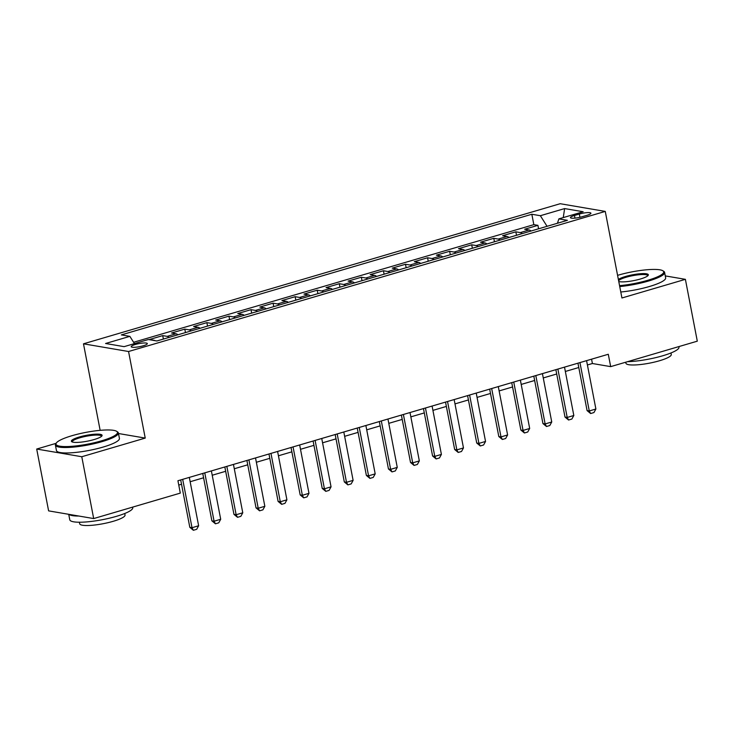 <?xml version="1.0" encoding="UTF-8"?>
<svg xmlns="http://www.w3.org/2000/svg" width="734" height="734" viewBox="0 0 734 734"><rect width="100%" height="100%" fill="white"/><g stroke="black" fill="none" stroke-linecap="round" stroke-linejoin="round"><path stroke-width="1.1" d="M143.167 345.806A8.212 1.56 -10.9 0 0 147.332 343.585A8.212 1.56 -10.9 0 0 135.368 344.475A8.212 1.56 -10.9 0 0 131.212 346.696A8.212 1.56 -10.9 0 0 143.167 345.806M56.096 443.336L36.7 449.043L48.609 510.873L93.686 518.571L180.307 493.11L177.931 480.742L608.293 354.265L610.679 366.633L697.3 341.172L685.391 279.333L665.279 275.901M100.145 430.344L83.483 343.815L560.189 203.713L605.266 211.41L128.56 351.513L83.483 343.815M531.067 231.008A10.258 4.542 -106.4 0 0 529.122 229.99L524.682 229.237L537.921 225.338L538.582 228.797M522.241 233.605A10.258 4.542 -106.4 0 0 520.296 232.586L515.846 231.825L516.516 235.284M515.846 231.825L502.606 235.724L507.056 236.476A10.258 4.542 -106.4 0 1 509.001 237.495M486.926 243.982A10.258 4.542 -106.4 0 0 484.981 242.963L480.541 242.211L493.78 238.311L494.45 241.77M464.861 250.468A10.258 4.542 -106.4 0 0 462.915 249.45L458.466 248.688L471.705 244.798L472.375 248.257M442.795 256.955A10.258 4.542 -106.4 0 0 440.84 255.937L436.4 255.175L449.639 251.285L450.309 254.744M420.72 263.442A10.258 4.542 -106.4 0 0 418.775 262.423L414.325 261.662L427.573 257.772L428.234 261.231M398.654 269.928A10.258 4.542 -106.4 0 0 396.709 268.91L392.259 268.149L405.498 264.258L406.168 267.717M376.579 276.415A10.258 4.542 -106.4 0 0 374.634 275.397L370.184 274.635L383.432 270.745L384.093 274.204M354.513 282.902A10.258 4.542 -106.4 0 0 352.568 281.884L348.118 281.122L361.357 277.232L362.027 280.691M332.438 289.389A10.258 4.542 -106.4 0 0 330.493 288.37L326.052 287.609L339.291 283.719L339.952 287.178M310.372 295.875A10.258 4.542 -106.4 0 0 308.427 294.857L303.977 294.095L317.216 290.205L317.886 293.664M288.297 302.362A10.258 4.542 -106.4 0 0 286.352 301.344L281.911 300.582L295.151 296.692L295.82 300.151M266.231 308.849A10.258 4.542 -106.4 0 0 264.286 307.83L259.836 307.069L273.085 303.179L273.745 306.638M244.165 315.326A10.258 4.542 -106.4 0 0 242.211 314.317L237.77 313.556L251.01 309.665L251.679 313.124M222.09 321.813A10.258 4.542 -106.4 0 0 220.145 320.804L215.695 320.042L228.944 316.152L229.604 319.611M200.024 328.3A10.258 4.542 -106.4 0 0 198.079 327.291L193.629 326.529L206.869 322.639L207.538 326.098M177.949 334.787A10.258 4.542 -106.4 0 0 176.004 333.768L171.554 333.016L184.803 329.126L185.463 332.585M154.984 340.64A10.258 4.542 -106.4 0 0 153.938 340.255L149.488 339.503L162.728 335.612L163.398 339.071M579.319 214.053L574.465 215.484A7.955 1.514 -10.9 0 0 570.428 217.631A7.955 1.514 -10.9 0 0 582.016 216.769L586.87 215.346A7.955 1.514 -10.9 0 0 590.907 213.199A7.955 1.514 -10.9 0 0 579.319 214.053L579.943 217.31M547.059 226.311L540.362 215.713L531.838 214.255L121.339 334.897L129.863 336.356L105.586 343.494L124.11 346.65L148.387 339.521L156.911 340.971L567.41 220.328L558.886 218.87L557.445 223.255M540.362 215.713L564.639 208.575L583.163 211.741L558.886 218.87M537.921 225.338L533.838 224.65L133.606 342.273M162.728 335.612L167.178 336.365A10.258 4.542 73.6 0 1 169.123 337.383M184.803 329.126L189.244 329.878A10.258 4.542 73.6 0 1 191.198 330.896M206.869 322.639L211.319 323.391A10.258 4.542 73.6 0 1 213.264 324.41M228.944 316.152L233.384 316.904A10.258 4.542 73.6 0 1 235.33 317.923M251.01 309.665L255.46 310.418A10.258 4.542 73.6 0 1 257.405 311.436M273.085 303.179L277.525 303.94A10.258 4.542 73.6 0 1 279.471 304.949M295.151 296.692L299.6 297.453A10.258 4.542 73.6 0 1 301.546 298.463M317.216 290.205L321.666 290.967A10.258 4.542 73.6 0 1 323.611 291.976M339.291 283.719L343.741 284.48A10.258 4.542 73.6 0 1 345.686 285.498M361.357 277.232L365.807 277.993A10.258 4.542 73.6 0 1 367.752 279.012M383.432 270.745L387.873 271.507A10.258 4.542 73.6 0 1 389.827 272.525M405.498 264.258L409.948 265.02A10.258 4.542 73.6 0 1 411.893 266.038M427.573 257.772L432.014 258.533A10.258 4.542 73.6 0 1 433.959 259.552M449.639 251.285L454.089 252.046A10.258 4.542 73.6 0 1 456.034 253.065M471.705 244.798L476.155 245.56A10.258 4.542 73.6 0 1 478.1 246.578M493.78 238.311L498.23 239.073A10.258 4.542 73.6 0 1 500.175 240.091M36.7 449.043L81.777 456.731L93.686 518.571M81.777 456.731L145.231 438.088L128.56 351.513M605.266 211.41L621.937 297.986L685.391 279.333M587.411 364.981L592.402 363.513L610.679 366.633M178.766 485.073L181.527 484.266M190.152 481.733L203.593 477.779M212.218 475.247L225.659 471.292M234.293 468.76L247.734 464.805M256.359 462.273L269.8 458.319M278.434 455.786L291.875 451.832M300.5 449.3L313.941 445.345M322.575 442.813L336.016 438.859M344.641 436.326L358.082 432.372M366.716 429.84L380.157 425.885M388.781 423.353L402.223 419.408M410.847 416.866L424.289 412.921M432.922 410.379L446.364 406.434M454.988 403.893L468.43 399.947M477.063 397.406L490.505 393.461M499.129 390.919L512.571 386.974M521.204 384.433L534.646 380.487M543.27 377.946L556.711 374.001M565.345 371.468L578.787 367.514M591.567 359.183L592.402 363.513M533.838 224.65L531.838 214.255M129.863 336.356L134.45 343.613M563.253 217.585L564.639 208.575M145.231 438.088L118.486 433.519M586.576 360.642L595.889 409.012L593.944 412.554L590.631 413.536L589.274 410.957L587.081 410.581L577.952 363.183M595.889 409.012L589.274 410.957L579.952 362.587M590.631 413.536L587.081 410.581M619.569 285.664A31.296 5.936 -10.9 0 0 647.838 280.269A31.296 5.936 -10.9 0 0 662.912 270.8A31.296 5.936 -10.9 0 0 618.111 275.195A31.296 5.936 -10.9 0 0 617.588 275.351M662.912 270.8L663.784 271.369A32.067 6.083 169.1 0 1 664.6 272.415A32.067 6.083 169.1 0 1 648.342 281.076A32.067 6.083 169.1 0 1 619.744 286.563M618.377 279.489A15.653 2.973 169.1 0 1 625.542 276.47A15.653 2.973 169.1 0 1 641.81 273.626A15.653 2.973 169.1 0 1 648.159 275.397A15.653 2.973 169.1 0 1 640.406 279.003A15.653 2.973 169.1 0 1 618.771 281.526M647.727 275.846A14.882 2.826 -10.9 0 0 647.727 275.663A14.882 2.826 -10.9 0 0 626.047 277.268A14.882 2.826 -10.9 0 0 618.624 280.773M678.886 346.586L678.987 347.118A32.067 6.083 169.1 0 1 662.729 355.779A32.067 6.083 169.1 0 1 627.552 361.669M670.968 352.962L671.271 354.504A23.093 4.386 169.1 0 1 659.563 360.733A23.093 4.386 169.1 0 1 625.918 363.229L625.726 362.211M664.6 272.415L665.655 277.856A32.067 6.083 169.1 0 1 649.388 286.517A32.067 6.083 169.1 0 1 620.79 292.004M101.604 440.804A31.296 5.936 -10.9 0 0 116.678 431.335A31.296 5.936 -10.9 0 0 71.877 435.73A31.296 5.936 -10.9 0 0 56.371 442.951A31.296 5.936 -10.9 0 0 69.069 446.492A31.296 5.936 -10.9 0 0 101.604 440.804M116.678 431.335L117.559 431.904A32.067 6.083 169.1 0 1 118.376 432.95A32.067 6.083 169.1 0 1 102.109 441.611A32.067 6.083 169.1 0 1 55.389 445.079A32.067 6.083 169.1 0 1 55.766 443.804L56.371 442.951M94.172 439.538A15.653 2.973 169.1 0 1 71.767 441.74A15.653 2.973 169.1 0 1 79.309 437.005A15.653 2.973 169.1 0 1 95.576 434.161A15.653 2.973 169.1 0 1 101.925 435.932A15.653 2.973 169.1 0 1 94.172 439.538M101.494 436.381A14.882 2.826 -10.9 0 0 101.494 436.198A14.882 2.826 -10.9 0 0 79.813 437.803A14.882 2.826 -10.9 0 0 72.271 441.822A14.882 2.826 -10.9 0 0 72.336 441.996M132.652 507.121L132.762 507.644A32.067 6.083 169.1 0 1 116.495 516.314A32.067 6.083 169.1 0 1 69.776 519.773L68.721 514.314M124.743 513.497L125.037 515.039A23.093 4.386 169.1 0 1 113.33 521.268A23.093 4.386 169.1 0 1 79.685 523.764L79.391 522.223M118.376 432.95L119.422 438.391A32.067 6.083 169.1 0 1 103.164 447.052A32.067 6.083 169.1 0 1 56.435 450.52L55.389 445.079M78.868 516.039A32.067 6.083 169.1 0 1 69.051 514.369M564.51 367.128L573.823 415.499L571.869 419.041L568.556 420.013L567.199 417.444L565.006 417.068L555.877 369.67M573.823 415.499L567.199 417.444L557.886 369.074M568.556 420.013L565.006 417.068M542.435 373.615L551.748 421.986L549.803 425.527L546.491 426.5L545.133 423.931L542.94 423.555L533.811 376.157M551.748 421.986L545.133 423.931L535.82 375.56M546.491 426.5L542.94 423.555M520.369 380.102L529.682 428.472L527.728 432.014L524.425 432.987L523.058 430.418L520.865 430.041L511.736 382.643M529.682 428.472L523.058 430.418L513.745 382.047M524.425 432.987L520.865 430.041M498.294 386.589L507.607 434.959L505.662 438.501L502.35 439.473L500.992 436.904L498.799 436.528L489.67 389.13M507.607 434.959L500.992 436.904L491.679 388.534M502.35 439.473L498.799 436.528M476.228 393.075L485.541 441.446L483.587 444.988L480.284 445.96L478.917 443.391L476.724 443.015L467.595 395.617M485.541 441.446L478.917 443.391L469.604 395.02M480.284 445.96L476.724 443.015M454.153 399.562L463.475 447.933L461.521 451.474L458.209 452.447L456.851 449.878L454.658 449.502L445.529 402.094M463.475 447.933L456.851 449.878L447.538 401.507M458.209 452.447L454.658 449.502M432.087 406.049L441.4 454.419L439.455 457.961L436.143 458.933L434.776 456.364L432.583 455.988L423.463 408.581M441.4 454.419L434.776 456.364L425.463 407.994M436.143 458.933L432.583 455.988M410.012 412.536L419.334 460.906L417.38 464.448L414.068 465.42L412.71 462.851L410.517 462.475L401.388 415.068M419.334 460.906L412.71 462.851L403.397 414.481M414.068 465.42L410.517 462.475M387.947 419.022L397.259 467.384L395.314 470.934L392.002 471.907L390.644 469.338L388.451 468.962L379.322 421.555M397.259 467.384L390.644 469.338L381.322 420.967M392.002 471.907L388.451 468.962M365.881 425.509L375.193 473.87L373.239 477.421L369.927 478.394L368.569 475.825L366.376 475.449L357.247 428.041M375.193 473.87L368.569 475.825L359.256 427.454M369.927 478.394L366.376 475.449M343.806 431.996L353.118 480.357L351.173 483.908L347.861 484.88L346.503 482.302L344.31 481.935L335.181 434.528M353.118 480.357L346.503 482.302L337.19 433.941M347.861 484.88L344.31 481.935M321.74 438.482L331.052 486.844L329.098 490.395L325.795 491.367L324.428 488.789L322.235 488.422L313.106 441.015M331.052 486.844L324.428 488.789L315.115 440.428M325.795 491.367L322.235 488.422M299.665 444.969L308.977 493.331L307.032 496.881L303.72 497.854L302.362 495.276L300.169 494.909L291.04 447.501M308.977 493.331L302.362 495.276L293.049 446.914M303.72 497.854L300.169 494.909M277.599 451.456L286.911 499.817L284.957 503.368L281.654 504.341L280.287 501.762L278.094 501.395L268.965 453.988M286.911 499.817L280.287 501.762L270.974 453.401M281.654 504.341L278.094 501.395M255.524 457.943L264.846 506.304L262.891 509.855L259.579 510.827L258.221 508.249L256.028 507.873L246.899 460.475M264.846 506.304L258.221 508.249L248.909 459.888M259.579 510.827L256.028 507.873M233.458 464.429L242.771 512.791L240.825 516.341L237.513 517.314L236.146 514.736L233.953 514.36L224.833 466.962M242.771 512.791L236.146 514.736L226.834 466.374M237.513 517.314L233.953 514.36M211.383 470.907L220.705 519.277L218.75 522.828L215.438 523.801L214.08 521.223L211.887 520.846L202.758 473.448M220.705 519.277L214.08 521.223L204.768 472.861M215.438 523.801L211.887 520.846M189.317 477.394L198.63 525.764L196.684 529.306L193.372 530.287L192.014 527.709L189.822 527.333L180.692 479.935M198.63 525.764L192.014 527.709L182.693 479.348M193.372 530.287L189.822 527.333M520.296 232.586L529.122 229.99M167.178 336.365L176.004 333.768M189.244 329.878L198.079 327.291M211.319 323.391L220.145 320.804M233.384 316.904L242.211 314.317M255.46 310.418L264.286 307.83M277.525 303.94L286.352 301.344M299.6 297.453L308.427 294.857M321.666 290.967L330.493 288.37M343.741 284.48L352.568 281.884M365.807 277.993L374.634 275.397M387.873 271.507L396.709 268.91M409.948 265.02L418.775 262.423M432.014 258.533L440.84 255.937M454.089 252.046L462.915 249.45M476.155 245.56L484.981 242.963M498.23 239.073L507.056 236.476M574.97 218.126L574.465 215.484"/></g></svg>
